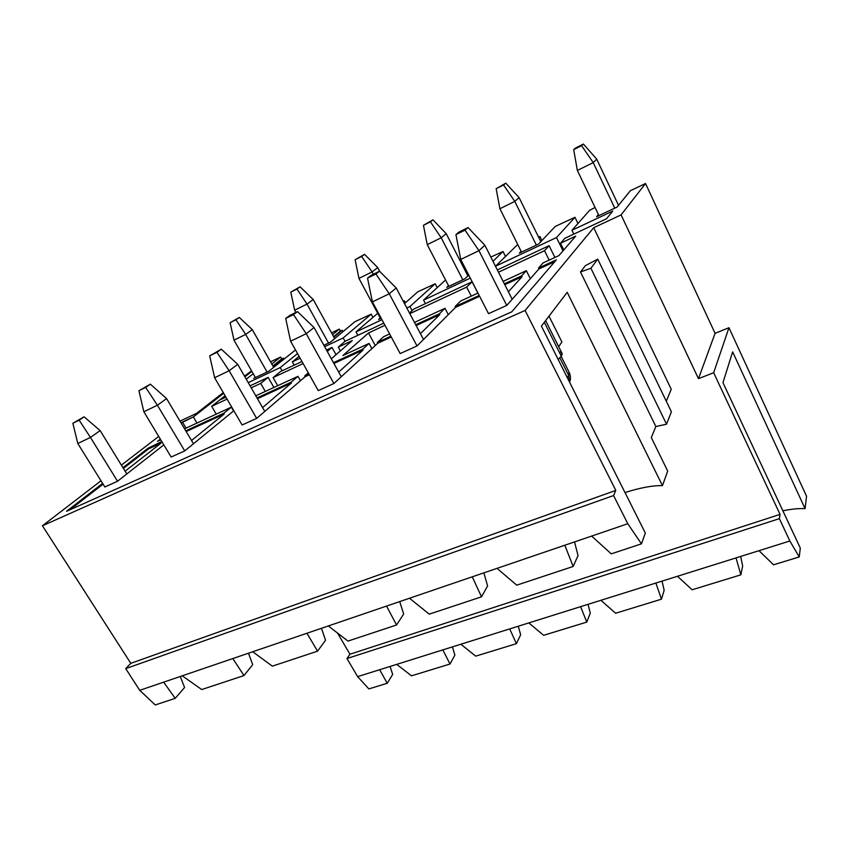 <?xml version="1.0" encoding="UTF-8"?>
<svg xmlns="http://www.w3.org/2000/svg" width="849" height="849" viewBox="0 0 849 849"><rect width="100%" height="100%" fill="white"/><g stroke="black" fill="none" stroke-linecap="round" stroke-linejoin="round"><path stroke-width="1.27" d="M618.528 205.331L596.73 159.177L593.228 162.615L614.772 208.132L593.228 162.615L577.373 170.447L598.938 215.604L577.373 170.447L573.68 149.647L583.422 144.043L575.558 148.013L573.68 149.647L583.422 144.043L596.73 159.177L618.528 205.331M573.68 149.647L577.373 170.447L593.228 162.615L581.586 145.667L573.68 149.647M596.73 159.177L583.422 144.043L581.586 145.667L593.228 162.615L596.73 159.177M540.824 241.7L519.089 197.615L514.77 201.393L536.366 245.096L514.77 201.393L499.912 208.737L521.519 252.1L499.912 208.737L496.156 188.69L505.802 183.161L496.156 188.69L505.802 183.161L519.089 197.615L540.824 241.7M496.156 188.69L499.912 208.737L514.77 201.393L503.563 184.965L496.156 188.69M519.089 197.615L505.802 183.161L503.563 184.965L514.77 201.393L519.089 197.615M467.895 275.936L446.234 233.677L441.193 237.762L462.811 279.777L441.193 237.762L427.249 244.65L448.866 286.357L427.249 244.65L423.449 225.314L432.99 219.849L423.449 225.314L432.99 219.849L446.234 233.677L467.895 275.936M423.449 225.314L427.249 244.65L441.193 237.762L430.401 221.812L423.449 225.314M446.234 233.677L432.99 219.849L430.401 221.812L441.193 237.762L446.234 233.677M379.779 271.457L377.731 267.584L372.074 271.924L373.327 274.259L372.074 271.924L358.957 278.408L380.532 318.566L358.957 278.408L355.115 259.73L364.561 254.339L355.115 259.73L364.561 254.339L377.731 267.584L379.779 271.457M355.115 259.73L358.957 278.408L372.074 271.924L361.663 256.43L355.115 259.73M377.731 267.584L364.561 254.339L361.663 256.43L372.074 271.924L377.731 267.584M334.697 338.613L313.207 299.527L307.009 304.08L328.531 343.081L307.009 304.08L294.656 310.193L295.898 312.432L294.656 310.193L290.783 292.13L300.111 286.813L290.783 292.13L300.111 286.813L313.207 299.527L334.697 338.613M290.783 292.13L294.656 310.193L307.009 304.08L296.948 289.021L290.783 292.13M313.207 299.527L300.111 286.813L296.948 289.021L307.009 304.08L313.207 299.527M273.696 367.352L252.323 329.667L245.658 334.41L267.085 372.053L245.658 334.41L233.995 340.173L255.4 377.561L233.995 340.173L230.111 322.684L239.322 317.452L230.111 322.684L239.322 317.452L252.323 329.667L273.696 367.352M230.111 322.684L233.995 340.173L245.658 334.41L235.926 319.755L230.111 322.684M252.323 329.667L239.322 317.452L235.926 319.755L245.658 334.41L252.323 329.667M512.18 299.272L484.853 245.244L478.953 250.667L506.747 305.428L478.953 250.667L460.731 259.433L488.525 313.663L460.731 259.433L455.934 234.6L465.019 230.121L468.086 227.553L459.065 232L455.934 234.6L459.065 232L468.086 227.553L484.853 245.244L512.18 299.272M455.934 234.6L460.731 259.433L478.953 250.667L465.019 230.121L455.934 234.6M484.853 245.244L468.086 227.553L465.019 230.121L478.953 250.667L484.853 245.244M423.513 339.473L396.207 287.96L389.256 293.786L417.029 345.957L389.256 293.786L372.403 301.883L400.166 353.577L372.403 301.883L367.543 278.132L375.948 273.994L379.535 271.202L371.183 275.32L367.543 278.132L371.183 275.32L379.535 271.202L396.207 287.96L423.513 339.473M367.543 278.132L372.403 301.883L389.256 293.786L375.948 273.994L367.543 278.132M396.207 287.96L379.535 271.202L375.948 273.994L389.256 293.786L396.207 287.96M341.266 376.754L314.056 327.544L306.224 333.699L333.901 383.515L306.224 333.699L290.602 341.213L318.258 390.582L290.602 341.213L285.699 318.439L293.489 314.608L297.511 311.636L289.764 315.457L285.699 318.439L289.764 315.457L297.511 311.636L314.056 327.544L341.266 376.754M285.699 318.439L290.602 341.213L306.224 333.699L293.489 314.608L285.699 318.439M314.056 327.544L297.511 311.636L293.489 314.608L306.224 333.699L314.056 327.544M264.782 411.425L237.709 364.327L229.145 370.748L256.674 418.398L229.145 370.748L214.617 377.731L242.114 424.978L214.617 377.731L209.692 355.869L221.313 349.194L209.692 355.869L221.313 349.194L237.709 364.327L264.782 411.425M209.692 355.869L214.617 377.731L229.145 370.748L216.93 352.303L209.692 355.869M237.709 364.327L221.313 349.194L216.93 352.303L229.145 370.748L237.709 364.327M193.466 443.751L166.584 398.595L157.405 405.238L184.732 450.904L157.405 405.238L143.852 411.754L171.137 457.038L143.852 411.754L138.918 390.731L150.358 384.173L138.918 390.731L150.358 384.173L166.584 398.595L193.466 443.751M138.918 390.731L143.852 411.754L157.405 405.238L145.667 387.399L138.918 390.731M166.584 398.595L150.358 384.173L145.667 387.399L157.405 405.238L166.584 398.595M126.819 473.965L100.15 430.602L90.45 437.426L117.544 481.245L90.45 437.426L77.8 443.507L104.841 486.986L77.8 443.507L72.865 423.258L84.115 416.827L72.865 423.258L84.115 416.827L100.15 430.602L126.819 473.965M72.865 423.258L77.8 443.507L90.45 437.426L79.169 420.159L72.865 423.258M100.15 430.602L84.115 416.827L79.169 420.159L90.45 437.426L100.15 430.602M559.215 352.017C562.271 352.197 562.961 353.566 561.274 356.124L558.207 359.541L561.274 356.124L544.326 322.302L561.274 356.124L561.741 352.76L545.631 320.593M157.521 441.31L160.758 439.803L157.521 441.31L160.344 439.124L157.521 441.31M184.562 428.798L231.321 407.159L233.539 410.969L231.321 407.159L184.562 428.798M255.825 395.825L297.978 376.33L300.461 380.734L297.978 376.33L255.825 395.825M651.3 437.575L667.707 471.068L662.453 485.639C652.711 485.416 640.22 487.719 624.991 492.558C640.22 487.719 652.711 485.416 662.453 485.639L567.206 292.311L541.418 326.112L645.336 533.055L641.441 543.848L611.269 553.845L641.441 543.848L627.804 523.727L591.626 536.08L611.269 553.845L591.626 536.08L627.804 523.727L641.441 543.848L645.336 533.055L541.418 326.112L567.206 292.311L662.453 485.639L667.707 471.068L651.3 437.575L655.852 426.527L580.504 271.977L585.364 265.663L597.749 259.115L671.4 411.829L666.518 424.203L655.852 426.527L651.3 437.575M558.95 255.581L575.686 236.128L558.95 255.581L543.042 262.946L538.489 268.082L556.318 259.858L511.756 311.827L66.519 511.321L102.612 483.399L66.519 511.321L511.756 311.827L556.318 259.858L538.489 268.082L543.042 262.946L558.95 255.581M251.559 370.854L244.48 376.107L251.559 370.854M223.266 392.599L196.501 413.399L179.988 421.115L196.501 413.399L223.266 392.599M158.731 436.428L121.386 465.125L158.731 436.428M100.989 480.789L42.45 525.775L525.106 310.458L593.706 227.702L621.086 214.903L645.537 183.511L630.34 190.728L617.17 207.007L596.571 216.718L598.428 214.532L596.571 216.718L617.17 207.007L630.34 190.728L645.537 183.511L715.07 333.328L728.962 327.714L806.55 496.241L805.064 508.615C798.824 508.339 791.417 509.06 782.874 510.79C791.417 509.06 798.824 508.339 805.064 508.615L732.645 351.868L722.966 382.644L800.31 548.104L799.249 556.933L773.535 564.818L799.249 556.933L789.857 541.004L759.006 550.683L773.535 564.818L759.006 550.683L789.857 541.004L799.249 556.933L800.31 548.104L722.966 382.644L732.645 351.868L805.064 508.615L806.55 496.241L728.962 327.714L713.669 372.732L780.04 514.388L779.361 518.643L789.857 541.004L779.361 518.643L346.976 658.537L349.958 654.208L337.509 633.025L349.958 654.208L780.04 514.388L713.669 372.732L698.472 378.654L621.086 214.903L593.706 227.702L525.106 310.458L615.801 490.414L613.572 495.551L627.804 523.727L613.572 495.551L125.726 668.619L130.799 663.334L42.45 525.775L100.989 480.789M595.064 207.506L589.641 210.308L571.961 230.27L612.787 211.061L606.526 218.766L564.861 238.293L560.489 243.238L575.686 236.128L560.489 243.238L563.778 249.967L560.489 243.238L564.861 238.293L606.526 218.766L612.787 211.061L571.961 230.27L573.818 234.091L571.961 230.27L589.641 210.308L595.064 207.506M122.956 467.672L148.172 448.166L161.788 441.512L148.172 448.166L148.596 448.866L161.045 443.136L160.62 442.425L161.045 443.136L148.596 448.866L123.402 468.393L148.596 448.866L148.172 448.166L122.956 467.672M181.134 423.035L193.349 416.933L223.68 393.31L193.349 416.933L182.429 422.027L186.048 428.108L182.429 422.027L181.134 423.035M244.883 376.807L251.856 371.374L244.883 376.807M280.594 357.047L270.555 361.812L280.594 357.047L281.666 358.947L283.364 358.151L283.927 359.159L283.364 358.151L273.113 366.322L283.364 358.151L281.666 358.947L280.594 357.047L271.797 364.009L280.594 357.047M253.204 373.73L246.252 379.185L253.204 373.73M225.112 395.761L211.656 406.31L227.054 399.115L211.656 406.31L216.24 414.142L211.656 406.31L225.112 395.761M251.219 387.823L260.707 383.387L268.146 377.37L250.073 385.839L268.146 377.37L273.898 387.462L268.146 377.37L260.707 383.387L251.219 387.823M225.919 397.152L220.666 399.624L225.261 396.016L220.666 399.624L225.919 397.152M248.237 382.634L280.255 367.564L297.532 353.577L280.255 367.564L248.237 382.634M295.505 349.958L268.857 371.215L253.66 378.378L268.857 371.215L295.505 349.958M331.513 332.829L339.313 329.125L340.396 331.089L342.179 330.25L342.964 331.683L342.179 330.25L333.89 337.149L342.179 330.25L340.396 331.089L339.313 329.125L331.513 332.829M354.871 321.729L370.599 314.438L354.871 321.729L330.399 342.2L323.862 345.288L330.399 342.2L354.871 321.729M403.264 301.268L404.336 300.758L405.408 302.785L404.336 300.758L403.264 301.268M417.825 291.791L434.476 284.075L417.825 291.791L404.495 303.602L417.825 291.791M464.615 269.536L465.655 269.037L464.615 269.536M490.839 257.067L502.13 251.909L490.839 257.067M538.553 237.094L539.9 236.447L541.917 240.543L539.9 236.447L538.797 237.603L539.9 236.447L538.553 237.094M555.204 226.46L573.935 217.768L555.204 226.46L538.616 244.045L519.312 253.14L521.116 251.283L519.312 253.14L538.616 244.045L555.204 226.46M252.705 664.661L243.971 675.56L201.733 689.547L243.971 675.56L232.828 658.548L182.248 675.815L201.733 689.547L182.248 675.815L252.737 651.756L272.338 666.157L317.568 651.162L272.338 666.157L252.737 651.756L306.945 633.248L232.828 658.548L243.971 675.56L252.705 664.661L248.47 653.21L252.705 664.661M185.772 430.825L223.733 413.304L231.321 407.159L223.733 413.304L185.772 430.825M180.243 676.494L184.583 687.499L175.212 698.334L155.25 704.957L139.714 690.333L125.726 668.619L139.714 690.333L182.248 675.815L139.714 690.333L155.25 704.957L175.212 698.334L163.645 682.161L175.212 698.334L184.583 687.499L180.243 676.494M574.54 541.917L578.042 555.607L573.171 566.463L516.754 585.163L573.171 566.463L564.808 545.238L497.036 568.363L516.754 585.163L497.036 568.363L591.626 536.08L564.808 545.238L573.171 566.463L578.042 555.607L574.54 541.917M483.856 572.863L487.602 585.927L481.51 596.836L429.244 614.156L481.51 596.836L472.246 576.832L409.515 598.237L429.244 614.156L409.515 598.237L497.036 568.363L472.246 576.832L481.51 596.836L487.602 585.927L483.856 572.863M399.72 601.58L403.668 614.06L396.547 624.991L347.984 641.091L396.547 624.991L386.539 606.08L328.308 625.957L347.984 641.091L328.308 625.957L409.515 598.237L386.539 606.08L396.547 624.991L403.668 614.06L399.72 601.58M321.463 628.292L325.56 640.242L317.568 651.162L306.945 633.248L328.308 625.957L306.945 633.248L317.568 651.162L325.56 640.242L321.463 628.292M299.092 356.368L292.353 361.865L300.122 358.214L292.353 361.865L294.2 365.155L292.353 361.865L299.092 356.368M324.636 346.679L343.176 337.944L371.215 314.151L343.176 337.944L324.636 346.679M332.553 334.708L339.313 329.125L332.553 334.708M257.035 397.937L290.942 382.294L297.978 376.33L290.942 382.294L257.035 397.937M280.414 371.607L273.091 377.593L303.114 363.552L273.091 377.593L277.697 385.711L273.091 377.593L280.414 371.607L301.968 361.504L280.414 371.607M327.279 351.454L332.012 347.432L326.483 350.021L332.012 347.432L336.024 354.702L332.012 347.432L327.279 351.454M282.101 370.822L280.255 367.564L282.101 370.822M186.196 431.536L224.157 414.047L223.733 413.304L224.157 414.047L186.196 431.536M377.699 313.292L356.007 331.906L381.965 319.691L356.007 331.906L357.864 335.313L356.007 331.906L377.699 313.292M406.82 307.996L409.95 306.521L435.208 283.725L409.95 306.521L406.82 307.996M381.201 318.258L378.58 319.489L380.246 318.035L378.58 319.489L381.201 318.258M345.044 341.319L338.305 347.103L352.282 340.576L331.322 358.777L352.282 340.576L338.305 347.103L340.385 350.902L338.305 347.103L345.044 341.319L383.822 323.14L345.044 341.319M308.314 372.838L304.685 375.958L308.962 373.984L304.685 375.958L305.12 376.723L309.386 374.759L305.12 376.723L256.674 418.398L242.114 424.978L256.674 418.398L305.12 376.723L304.685 375.958L308.314 372.838M333.477 362.672L362.661 349.204L369.05 343.442L342.911 355.54L368.487 332.999L384.979 325.284L368.487 332.999L375.279 345.532L368.487 332.999L342.911 355.54L369.05 343.442L371.873 348.652L369.05 343.442L362.661 349.204L333.477 362.672M345.034 341.33L343.176 337.944L345.034 341.33M257.47 398.69L291.366 383.058L290.942 382.294L291.366 383.058L257.47 398.69M445.566 279.979L423.577 300.111L470.304 278.111L423.577 300.111L425.434 303.645L423.577 300.111L445.566 279.979M492.982 261.312L503.001 251.495L492.982 261.312M468.765 275.108L464.912 278.78L446.786 287.333L448.527 285.71L446.786 287.333L464.912 278.78L468.765 275.108M465.008 270.29L465.878 269.473L465.008 270.29M383.599 336.713L377.349 342.423L390.837 336.204L377.349 342.423L377.784 343.229L391.272 337.011L377.784 343.229L333.901 383.515L318.258 390.582L333.901 383.515L377.784 343.229L377.349 342.423L383.599 336.713L389.617 333.922L383.599 336.713M415.702 324.732L439.368 313.812L444.993 308.304L414.471 322.429L444.993 308.304L448.304 314.639L444.993 308.304L439.368 313.812L415.702 324.732M413.718 309.132L409.483 313.016L413.718 309.132L472.076 281.783L413.718 309.132M409.834 313.663L466.632 287.111L472.076 281.783L477.881 293.096L472.076 281.783L466.632 287.111L409.834 313.663M412.105 310.607L409.95 306.521L412.105 310.607M333.912 363.457L363.096 350L362.661 349.204L363.096 350L333.912 363.457M517.731 244.491L495.476 266.246L556.498 237.55L574.953 217.28L573.5 217.981L574.953 217.28L556.498 237.55L495.487 266.268L517.731 244.491M460.561 301.098L455.106 306.553L479.186 295.441L455.106 306.553L455.542 307.391L479.621 296.29L455.542 307.391L417.029 345.957L400.166 353.577L417.029 345.957L455.542 307.391L455.106 306.553L460.561 301.098L477.966 293.054L460.561 301.098M504.37 283.831L521.604 275.872L526.338 270.672L503.139 281.401L526.338 270.672L521.604 275.872L522.039 276.742L508.392 291.78L522.039 276.742L521.604 275.872L504.37 283.831M498.49 272.221L544.527 250.699L549.101 245.679L497.344 269.94L549.101 245.679L554.885 257.459L549.101 245.679L544.527 250.699L498.49 272.221M416.137 325.56L439.803 314.639L439.368 313.812L439.803 314.639L416.137 325.56M450.002 664.024L411.521 675.825L450.002 664.024L442.838 649.888L396.727 664.364L411.521 675.825L396.727 664.364L460.89 644.232L475.695 656.15L516.404 643.669L475.695 656.15L460.89 644.232L509.708 628.907L442.838 649.888L450.002 664.024L454.894 655.131L450.002 664.024M740.689 556.435L742.652 565.975L740.869 574.837L692.126 589.779L740.869 574.837L736.019 557.899L677.481 576.269L692.126 589.779L677.481 576.269L759.006 550.683L736.019 557.899L740.869 574.837L742.652 565.975L740.689 556.435M662.04 581.109L664.162 590.288L661.445 599.192L615.631 613.243L661.445 599.192L655.895 583.04L600.89 600.296L615.631 613.243L600.89 600.296L677.481 576.269L655.895 583.04L661.445 599.192L664.162 590.288L662.04 581.109M588.028 604.339L590.299 613.18L586.765 622.094L543.615 635.317L586.765 622.094L580.599 606.664L528.831 622.911L543.615 635.317L528.831 622.911L600.89 600.296L580.599 606.664L586.765 622.094L590.299 613.18L588.028 604.339M518.261 626.222L520.66 634.755L516.404 643.669L509.708 628.907L528.831 622.911L509.708 628.907L516.404 643.669L520.66 634.755L518.261 626.222M452.39 646.896L454.894 655.131L452.39 646.896M390.084 666.444L392.684 674.414L387.229 683.275L368.869 688.91L357.631 676.632L346.976 658.537L357.631 676.632L396.727 664.364L357.631 676.632L368.869 688.91L387.229 683.275L379.662 669.712L387.229 683.275L392.684 674.414L390.084 666.444M467.29 272.232L466.419 273.06L467.29 272.232M538.924 268.953L538.489 268.082L538.924 268.953L554.779 261.651L538.924 268.953L506.747 305.428L538.924 268.953M530.349 278.684L526.338 270.672L530.349 278.684M563.014 250.858L556.498 237.55L563.014 250.858M549.016 316.157L561.911 341.977L549.016 316.157M666.285 401.216L671.23 389.245L593.706 227.702L671.23 389.245L666.285 401.216M265.312 391.431L260.707 383.387L265.312 391.431M549.176 260.102L544.527 250.699L549.176 260.102M471.28 296.142L466.632 287.111L471.28 296.142M346.976 658.537L779.361 518.643L780.04 514.388L349.958 654.208L346.976 658.537M645.537 183.511L621.086 214.903L698.472 378.654L715.07 333.328L645.537 183.511M698.472 378.654L713.669 372.732L728.962 327.714L715.07 333.328L698.472 378.654M196.979 423.057L193.349 416.933L196.979 423.057M125.726 668.619L613.572 495.551L615.801 490.414L130.799 663.334L125.726 668.619M615.801 490.414L525.106 310.458L42.45 525.775L130.799 663.334L615.801 490.414M558.674 346.647L561.911 341.977L558.674 346.647M568.692 375.449L569.042 372.106L568.692 375.449L559.873 357.875L568.692 375.449L567.174 377.391L568.692 375.449L569.499 382.029L568.692 375.449M488.525 313.663L506.747 305.428L488.525 313.663M577.957 223.499L574.953 217.28L577.957 223.499M504.805 284.68L522.039 276.742L504.805 284.68M125.111 471.174L161.045 443.136L125.111 471.174M103.079 484.142L70.032 509.74L103.079 484.142M420.435 333.668L439.803 314.639L420.435 333.668M338.687 372.085L363.096 350L338.687 372.085M262.574 407.573L291.366 383.058L262.574 407.573M233.825 410.736L184.732 450.904L171.137 457.038L184.732 450.904L233.825 410.736M191.534 440.493L224.157 414.047L191.534 440.493M163.825 444.887L117.544 481.245L104.841 486.986L117.544 481.245L163.825 444.887M466.101 272.423L466.971 271.595L466.101 272.423M333.646 336.703L340.396 331.089L333.646 336.703M272.89 365.94L281.666 358.947L272.89 365.94M505.42 256.313L503.001 251.495L505.42 256.313M437.224 287.609L435.208 283.725L437.224 287.609M372.944 317.377L371.215 314.151L372.944 317.377M666.518 424.203L671.4 411.829L597.749 259.115L590.915 268.242L666.518 424.203L590.915 268.242L580.504 271.977L655.852 426.527L666.518 424.203M585.364 265.663L580.504 271.977L590.915 268.242L597.749 259.115L585.364 265.663M569.042 372.106L561.136 356.325M569.477 372.987C570.751 376.351 570.783 379.418 569.594 382.209"/></g></svg>
